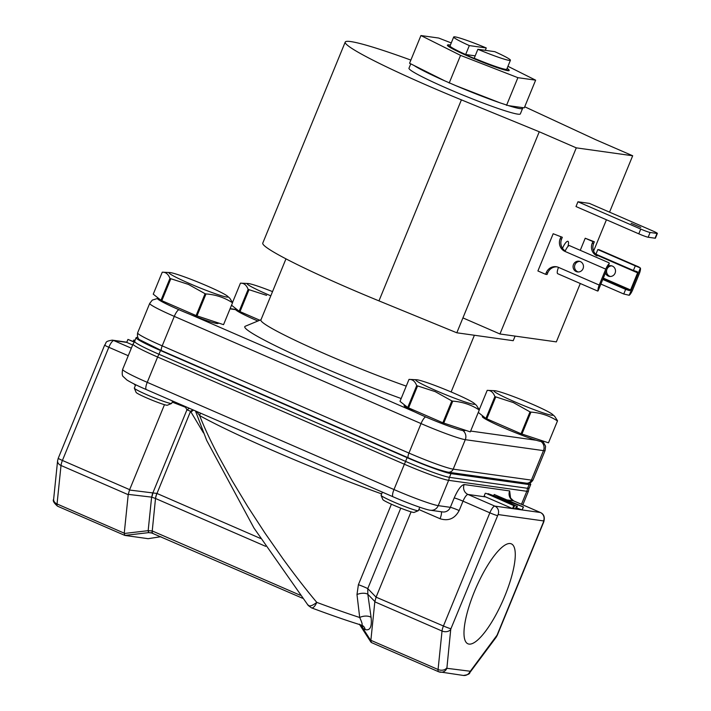 <?xml version="1.0" encoding="UTF-8"?>
<svg xmlns="http://www.w3.org/2000/svg" width="711" height="711" viewBox="0 0 711 711"><rect width="100%" height="100%" fill="white"/><g stroke="black" fill="none" stroke-linecap="round" stroke-linejoin="round"><path stroke-width="1.07" d="M474.397 591.685A54.48 14.86 113.5 0 0 467.802 643.739A54.48 14.86 113.5 0 0 504.863 595.96A54.48 14.86 113.5 0 0 511.218 543.808A54.48 14.86 113.5 0 0 474.397 591.685M171.573 403.475L167.378 405.217A16.94 1.226 -157.7 0 1 166.73 405.217A16.94 1.226 -157.7 0 1 149.71 399.2A16.94 1.226 -157.7 0 1 136.112 392.392L134.343 388.206A20.175 1.466 22.3 0 0 150.545 396.311A20.175 1.466 22.3 0 0 170.8 403.475A20.175 1.466 22.3 0 0 171.573 403.475A20.175 1.466 22.3 0 0 171.662 403.395L172.631 401.022M418.317 510.685L414.131 512.418A16.94 1.226 -157.7 0 1 413.482 512.418A16.94 1.226 -157.7 0 1 396.462 506.401A16.94 1.226 -157.7 0 1 382.856 499.593L381.096 495.416A20.175 1.466 22.3 0 0 397.298 503.512A20.175 1.466 22.3 0 0 417.544 510.685A20.175 1.466 22.3 0 0 418.317 510.685A20.175 1.466 22.3 0 0 418.415 510.605L419.783 507.254M470.646 431.053L536.227 440.251A32.875 2.391 -157.7 0 1 503.557 427.746A32.875 2.391 -157.7 0 1 482.334 416.557L482.627 415.846M218.384 322.963L218.224 323.345A32.875 2.391 -157.7 0 1 190.113 314.386L415.197 412.167A32.875 2.391 -157.7 0 1 404.141 405.599L404.435 404.879M415.197 412.167A32.875 2.391 22.3 0 0 425.365 416.788A32.875 2.391 22.3 0 0 464.976 430.546L465.136 430.164M157.682 297.678L157.389 298.398A32.875 2.391 22.3 0 0 178.612 309.578A32.875 2.391 22.3 0 0 190.113 314.386M345.226 42.073L262.777 243.091A129.091 9.376 22.3 0 0 378.963 300.877L456.817 332.792L539.258 131.775L461.403 99.86A129.091 9.376 -157.7 0 1 345.226 42.073A129.091 9.376 -157.7 0 1 350.754 41.576A129.091 9.376 -157.7 0 1 410.86 60.088M514.524 401.733A31.871 2.311 -157.7 0 1 494.723 390.703A31.871 2.311 -157.7 0 1 532.343 404.23A31.871 2.311 -157.7 0 1 552.5 414.397A31.871 2.311 -157.7 0 1 514.524 401.733M552.5 414.397L554.713 416.388L557.54 420.805L548.483 442.829L521.047 433.746L485.924 418.459L494.892 396.587C493.247 392.268 490.679 390.197 487.195 390.366L479.276 409.669M494.723 390.703L487.195 390.366M494.892 396.587L495.771 396.88L486.759 418.85M521.047 433.746L530.015 411.873L513.342 402.568L495.771 396.88M436.332 390.766A31.871 2.311 -157.7 0 1 416.53 379.736A31.871 2.311 -157.7 0 1 454.16 393.263A31.871 2.311 -157.7 0 1 474.308 403.439A31.871 2.311 -157.7 0 1 436.332 390.766M416.699 385.629C415.055 381.309 412.487 379.239 409.003 379.407L400 401.368L407.732 407.492L416.699 385.629L417.579 385.922L408.576 407.883L407.732 407.492M416.53 379.736L409.003 379.407M474.308 403.439L476.521 405.421L479.347 409.838L470.3 431.87L442.855 422.778L451.832 400.906L435.159 391.601L417.579 385.922M189.579 283.565A31.871 2.311 -157.7 0 1 169.778 272.535A31.871 2.311 -157.7 0 1 207.408 286.062A31.871 2.311 -157.7 0 1 227.556 296.238A31.871 2.311 -157.7 0 1 189.579 283.565M169.947 278.419C168.303 274.108 165.743 272.029 162.25 272.197L153.247 294.167L160.979 300.291L169.947 278.419L170.827 278.721L161.824 300.682L160.979 300.291M169.778 272.535L162.25 272.197M227.556 296.238L229.777 298.22L232.595 302.637L223.547 324.669L196.103 315.577L205.079 293.705L188.406 284.4L170.827 278.721M270.802 295.829A31.871 2.311 -157.7 0 1 267.771 294.523A31.871 2.311 -157.7 0 1 247.97 283.502A31.871 2.311 -157.7 0 1 272.535 291.608M259.773 320.226L239.172 311.258L248.139 289.386C246.495 285.067 243.926 282.996 240.442 283.165L232.524 302.468M247.97 283.502L240.442 283.165M248.139 289.386L249.019 289.679L240.007 311.64M266.598 295.367L249.019 289.679M508.534 105.655L522.274 107.583A60.186 4.373 -157.7 0 1 522.603 108.392A60.186 4.373 -157.7 0 1 520.025 108.623A60.186 4.373 -157.7 0 1 508.534 105.655L500.064 102.855A60.186 4.373 -157.7 0 1 455.644 85.578L444.713 80.832A60.186 4.373 -157.7 0 1 414.033 65.483L409.572 63.243L420.93 35.55L460.541 55.369L449.183 83.063M522.603 108.392L520.345 113.902A60.186 4.373 -157.7 0 1 517.768 114.133A60.186 4.373 -157.7 0 1 455.324 91.915A60.186 4.373 -157.7 0 1 408.976 68.22L410.771 63.848M562.525 248.326A8.025 2.186 -66.5 0 1 567.787 241.278A8.025 2.186 -66.5 0 1 567.947 241.322A8.025 2.186 -66.5 0 1 567.858 246.575M579.749 261.381A5.404 5.181 -82 0 0 578.265 271.975M576.239 271.566A5.404 5.181 -82 0 0 583.278 267.985A5.404 5.181 -82 0 0 579.038 261.221A5.404 5.181 -82 0 0 576.239 271.566M640.753 227.387L631.128 223.325L640.753 227.387M608.225 266.154A5.404 5.181 98 0 1 615.317 272.473A5.404 5.181 98 0 1 605.434 272.953M610.296 276.472A5.404 5.181 98 0 1 611.789 265.87M507.112 68.363A33.079 2.4 -157.7 0 1 508.987 69.918A33.079 2.4 -157.7 0 1 507.592 70.238A33.079 2.4 -157.7 0 1 472.175 57.564A33.079 2.4 -157.7 0 1 447.939 44.882A33.079 2.4 -157.7 0 1 449.21 44.882A33.079 2.4 -157.7 0 1 450.374 45.095M508.987 69.918L509.165 70.336A33.399 2.426 -157.7 0 1 507.752 70.665A33.399 2.426 -157.7 0 1 471.988 57.858A33.399 2.426 -157.7 0 1 447.521 45.051L447.939 44.882M453.698 36.99L450.036 45.922A30.662 2.222 22.3 0 0 465.661 54.516L469.331 45.584A30.662 2.222 -157.7 0 1 453.698 36.99A30.662 2.222 -157.7 0 1 455.013 36.874A30.662 2.222 -157.7 0 1 486.262 47.957L485.284 50.33M510.56 498.011L509.663 490.928L464.176 484.547A7.581 7.279 -82 0 0 467.998 494.456A7.581 2.071 113.5 0 0 463.012 501.157L489.852 512.818L443.433 625.991L376.066 597.16L367.765 588.601A7.581 0.551 22.3 0 0 364.716 587.188A7.581 0.551 22.3 0 0 358.397 584.709L391.406 504.206M401.164 398.533A114.027 8.274 -157.7 0 1 291.981 353.643A114.027 8.274 -157.7 0 1 245.286 326.242L261.008 319.719M257.889 321.017A32.875 2.391 -157.7 0 1 235.652 309.658L230.044 308.876M406.248 386.126A101.655 7.377 -157.7 0 1 308.85 346.701A101.655 7.377 -157.7 0 1 260.901 319.968L285.973 258.848M536.227 440.251A32.875 2.391 22.3 0 0 543.168 441.513L543.328 441.131M230.142 308.627L235.572 309.392A32.875 2.391 22.3 0 0 235.652 309.658M485.924 418.459L478.29 412.416M442.855 422.778L408.576 407.883M196.103 315.577L161.824 300.682M239.172 311.258L231.546 305.215M456.817 332.792L513.218 340.693L515.102 336.107M548.483 442.829L557.46 420.956C549.541 415.766 540.707 412.815 530.939 412.104L521.936 434.065M470.3 431.87L479.267 409.998C471.357 404.808 462.514 401.848 452.756 401.137L443.744 423.107M223.547 324.669L232.515 302.797C224.605 297.598 215.762 294.647 206.003 293.936L196.991 315.897M539.258 131.775L576.283 147.852L632.683 155.762L595.658 139.676L530.788 109.583A129.091 9.376 -157.7 0 0 524.709 106.783M137.952 337.556L137.73 337.529A37.763 2.737 22.3 0 0 136.112 337.672A37.763 2.737 22.3 0 0 160.49 350.523L407.101 457.662A37.763 2.737 22.3 0 0 450.97 473.615L529.117 484.573A37.763 2.737 22.3 0 0 530.735 484.431A37.763 2.737 22.3 0 0 529.491 483.045M530.015 411.873L530.939 412.104M451.832 400.906L452.756 401.137M205.079 293.705L206.003 293.936M462.923 317.897L499.949 333.983L556.34 341.884L580.292 283.502M593.605 251.027L606.43 219.77M609.549 212.154L632.683 155.762M499.949 333.983L576.283 147.852M529.117 484.573L527.589 488.297L449.45 477.339L450.97 473.615M407.101 457.662L405.572 461.386A37.763 2.737 22.3 0 0 449.45 477.339M405.572 461.386L158.962 354.247L160.49 350.523M136.112 337.672L134.583 341.396A37.763 2.737 22.3 0 0 158.962 354.247A7.581 2.071 -66.5 0 0 157.62 357.029L404.372 464.23A38.083 2.764 22.3 0 0 448.623 480.325A7.581 7.279 -82 0 0 449.21 477.303M527.589 488.297A37.763 2.737 22.3 0 0 529.206 488.146L530.735 484.431M599.231 285.067A6.612 1.804 -66.5 0 0 598.075 290.906L597.498 290.959L598.075 290.906L609.265 263.612A6.612 1.804 113.5 0 0 605.763 269.131L599.231 285.067L558.508 267.372A9.678 9.287 -82 0 0 546.297 272.597L545.595 274.304L537.907 270.962L553.176 233.741L562.312 237.278L561.61 238.994A9.678 9.287 -82 0 0 565.236 250.974M577.945 201.782L640.744 229.066L638.789 233.83L575.999 206.546L577.945 201.782L589.366 203.382L652.156 230.666A8.07 0.587 22.3 0 1 657.364 233.412L655.409 238.176A8.07 0.587 22.3 0 1 655.062 238.203L657.017 233.439A8.07 0.587 22.3 0 0 657.364 233.412M580.398 249.97L585.215 238.229L594.343 241.776L593.641 243.482L592.201 243.278L592.903 241.571L594.343 241.776M444.713 80.832L414.033 65.483M500.064 102.855L455.644 85.578M522.274 107.583L524.274 107.859L535.632 80.165L507.947 66.31M556.909 266.847A9.678 9.287 -82 0 0 547.746 272.802L547.043 274.508L545.595 274.304M553.176 233.741L562.312 237.278M560.863 237.083L560.161 238.789A9.678 9.287 -82 0 0 565.041 251.436L605.763 269.131M640.744 229.066A8.07 0.587 22.3 0 0 650.112 232.47L657.017 233.439M638.789 233.83A8.07 0.587 22.3 0 0 648.165 237.234L655.062 238.203M597.267 255.462A9.678 9.287 98 0 1 593.641 243.482M632.71 289.759L639.242 273.824A6.612 1.804 -66.5 0 0 640.398 267.976L629.208 295.278A6.612 1.804 113.5 0 0 632.71 289.759M585.215 238.229L592.903 241.571M629.208 295.278L623.751 293.999L625.644 289.386L629.519 290.63L630.586 289.964L637.607 272.837L597.32 255.338L597.08 255.924A9.678 9.287 98 0 1 592.201 243.278M460.541 55.369L517.892 77.677L506.534 105.37M517.892 77.677L535.632 80.165M451.263 42.936L438.669 38.038L420.93 35.55M569.395 245.588L609.034 262.812L569.395 245.588A6.612 1.804 113.5 0 0 565.041 251.436M609.265 263.612L609.034 262.812M558.508 267.372A6.612 1.804 113.5 0 0 557.717 273.699A6.612 1.804 113.5 0 0 557.851 273.735M599.177 249.765L639.171 267.123L599.311 249.801A6.612 1.804 113.5 0 0 599.177 249.765L597.818 249.579L595.925 254.191L633.403 270.473L635.296 265.861L640.398 267.976M637.607 272.837L637.323 271.735M597.32 255.338L597.471 254.867M637.269 271.718L633.403 270.473M635.296 265.861L597.818 249.579M623.751 293.999L600.884 284.062M625.644 289.386L602.777 279.45M485.293 493.247L484.155 496.011A7.581 7.279 -82 0 0 485.711 496.936L512.551 508.596L513.769 505.619L486.102 493.363L513.769 505.619M494.198 494.5L523.492 506.987L522.078 509.938L523.305 506.961L494.998 496.411L516.55 506.01L488.066 493.638L516.613 504.232L494.198 494.5L493.71 495.7M488.066 493.638L487.87 494.127M132.664 344.968L126.727 342.391L113.822 340.578A7.581 2.071 113.5 0 0 108.827 347.279L128.256 355.722M474.21 58.231A30.662 2.222 22.3 0 0 506.765 69.189L510.427 60.257A30.662 2.222 -157.7 0 1 477.872 49.29L474.21 58.231M465.661 54.516L475.179 55.849M381.656 493.905A142.964 10.381 -157.7 0 1 199.649 415.606A7.581 6.452 119.1 0 0 200.271 413.029M307.979 604.821C309.134 606.83 312.076 606.012 316.786 602.368C306.37 590.014 295.074 575.457 282.889 558.713L265.034 533.17L247.739 506.605L231.928 480.387L218.357 455.822C210.109 439.993 203.87 426.591 199.649 415.606L196.512 411.393M376.235 596.787L411.074 511.84M514.577 505.734L513.36 508.712L494.838 506.116L467.998 494.456L485.711 496.936M516.63 507.903L522.078 509.938L513.36 508.712M160.899 536.707L148.155 538.689L124.825 535.419L124.256 533.179L128.211 494.687L129.491 490.03L164.472 404.675M134.183 342.124L127.953 339.414L134.335 341.947M127.953 339.414L126.727 342.391M510.427 60.257A30.662 2.222 -157.7 0 0 494.803 51.672L477.872 49.29M469.331 45.584L486.262 47.957M356.984 594.547A7.581 3.368 171 0 1 367.818 594.254L371.098 617.397A7.581 3.759 -7.1 0 0 359.704 617.504L356.984 594.547L358.397 584.709M186.273 406.95L185.535 407.287L172.195 402.097M128.273 494.376L151.612 497.131L155.513 498.491A7.581 2.071 -67.2 0 1 156.873 493.425L129.491 490.03M376.066 597.16L374.821 601.826L442.029 631.021A7.581 2.071 -66.5 0 1 443.433 625.991A6.452 0.471 22.3 0 0 450.934 628.72L498.091 514.551A6.452 6.195 -82 0 0 494.838 506.116A7.581 2.071 -66.5 0 0 489.852 512.818A6.452 0.471 22.3 0 0 497.353 515.546M516.55 506.01L515.324 508.987L513.564 508.223M516.133 509.103L517.359 506.125M133.17 341.44L133.721 340.107L135.054 340.249M361.57 625.111C362.761 625.316 362.139 622.783 359.704 617.504A142.964 10.381 22.3 0 1 316.786 602.368A7.581 3.031 110.5 0 1 311.516 607.861A7.581 3.031 110.5 0 1 311.294 607.754M400.764 508.152L367.765 588.601L367.818 594.254L374.839 601.497M189.339 408.283L186.94 409.82A7.581 0.551 -157.7 0 1 190.557 411.305L190.939 411.962A7.581 1.378 149 0 0 193.516 410.087M131.339 348.194L113.822 340.578A6.452 6.195 -82 0 0 112.276 340.142C104.108 341.511 106.97 342.498 104.668 345.084A6.452 0.471 22.3 0 0 108.827 347.279L62.417 460.452A7.581 2.071 113.5 0 0 61.013 465.483L57.049 503.975A7.581 2.071 113.5 0 0 57.564 506.196L124.825 535.419L148.537 532.646L148.164 530.69L151.612 497.131A7.581 1.635 -83.3 0 0 152.616 492.759M151.754 497.167A7.581 1.662 -81.5 0 0 152.909 492.803L186.94 409.82L185.535 407.287A7.581 1.822 -68.7 0 1 185.775 406.728M509.663 490.928A7.581 7.279 -82 0 0 513.484 500.828L540.324 512.489A7.581 2.071 -66.5 0 1 540.476 512.533C543.986 514.16 545.07 517.306 543.737 521.981A6.452 0.471 -157.7 0 1 543.462 522.007L497.051 635.181L470.318 671.255L446.872 668.296L450.73 629.466A6.452 4.71 5.9 0 1 442.029 631.021L438.074 669.513L370.866 640.318L374.821 601.826M371.098 617.397C372.066 626.809 370.102 630.87 365.205 629.591A7.581 6.328 118.6 0 0 362.334 625.458L361.819 625.245C348.043 621.032 331.273 615.237 311.516 607.861L308.236 605.488L254.005 528.095L206.714 440.465L195.436 410.931M370.866 640.318L371.346 642.522L438.58 671.735A7.581 2.071 -66.5 0 1 438.074 669.513A6.452 4.71 5.9 0 0 446.775 667.958M192.805 409.785A7.581 1.333 -29.4 0 1 190.557 411.305L156.98 493.47A7.581 2.071 113.5 0 0 155.567 498.509L265.674 546.341M370.822 640.611L362.921 628.346A7.581 6.328 118.6 0 0 361.197 625.058M365.205 629.591L362.921 628.346L359.562 624.178M370.946 642.175L359.73 624.773M148.537 532.646L152.545 533.063M155.513 498.491L152.234 530.948A7.581 2.071 113.5 0 0 152.741 533.161L148.812 532.61A7.581 0.453 83.2 0 1 148.297 530.655L124.256 533.481M300.238 595.249L152.234 530.948L148.297 530.655M135.703 384.749L134.335 388.09A20.175 1.466 22.3 0 0 134.343 388.206M382.376 492.145L381.087 495.291A20.175 1.466 22.3 0 0 381.096 495.416M461.403 99.86L378.963 300.877M465.092 430.271L465.741 430.368M462.843 430.555A7.581 7.279 98 0 1 465.287 439.674L543.48 450.632A7.581 7.279 -82 0 0 541.027 441.513M178.914 309.712A7.581 2.071 113.5 0 0 174.293 316.377L421.036 423.578A7.581 2.071 -66.5 0 1 425.667 416.922M533.019 479.969A38.083 2.764 22.3 0 1 531.393 480.121L543.48 450.632A38.083 2.764 22.3 0 0 545.115 450.49L533.019 479.969C531.117 482.965 528.868 484.022 526.282 483.151A5.004 4.799 -82 0 0 531.393 480.121L453.2 469.153L465.287 439.674A38.083 2.764 22.3 0 1 421.036 423.578L408.949 453.067L162.197 345.857L174.293 316.377A38.083 2.764 22.3 0 1 149.701 303.419L137.614 332.899A38.083 2.764 22.3 0 0 162.197 345.857A5.004 1.369 113.5 0 0 161.601 350.647A5.004 1.369 113.5 0 0 161.699 350.674M408.452 457.875A5.004 1.369 -66.5 0 1 408.354 457.848A5.004 1.369 -66.5 0 1 408.949 453.067A38.083 2.764 22.3 0 0 453.2 469.153A5.004 4.799 98 0 1 448.09 472.193L526.282 483.151M603.319 278.117L630.586 289.964M405.697 461.439A7.581 2.071 113.5 0 0 404.372 464.23L393.983 489.541A38.083 2.764 22.3 0 0 438.234 505.637L448.623 480.325L526.807 491.283A7.581 7.279 -82 0 0 527.402 488.27M521.474 504.286L526.807 491.283A38.083 2.764 22.3 0 0 528.442 491.132L529.02 487.968M146.484 389.637A7.581 2.071 -66.5 0 1 146.333 389.592C137.187 385.629 130.682 382.411 126.816 379.932L123.438 376.768C122.132 376.012 121.874 373.551 122.648 369.382L133.028 344.071A38.083 2.764 22.3 0 0 157.62 357.029L147.239 382.34L393.983 489.541A7.581 2.071 113.5 0 0 393.085 496.793C408.674 503.637 427.071 510.134 430.493 510.24A7.581 7.279 -82 0 0 438.234 505.637L450.347 507.334L454.196 497.949C457.928 489.55 461.261 485.08 464.176 484.547M560.161 238.789L561.61 238.994M546.297 272.597L547.746 272.802M650.112 232.47L648.165 237.234M629.519 290.63L602.928 279.076M122.648 369.382A38.083 2.764 22.3 0 0 147.239 382.34A7.581 2.071 -66.5 0 0 146.333 389.592L393.085 496.793M430.493 510.24L442.606 511.938A7.581 7.279 -82 0 0 450.347 507.334A7.581 0.551 -157.7 0 1 459.164 510.542C454.862 518.63 448.481 521.359 440.038 518.719A7.581 2.071 113.5 0 0 441.247 511.742M459.164 510.542L463.012 501.157A7.581 0.551 22.3 0 0 454.196 497.949M513.769 500.953A7.581 2.071 113.5 0 0 513.635 500.873A7.581 2.071 113.5 0 0 513.484 500.828L507.352 499.975M498.091 514.551L543.577 520.923A6.452 6.195 -82 0 0 540.324 512.489L522.265 509.965M510.098 497.798L510.16 496.802C509.369 496.749 510.525 498.109 513.635 500.873L540.476 512.533A7.581 2.071 -66.5 0 1 540.636 512.64M135.41 385.469L133.944 383.878M440.038 518.719L418.859 509.52M543.577 520.923L543.462 522.007M104.668 345.084L58.249 458.257A6.452 0.471 22.3 0 0 62.417 460.452L129.624 489.648M450.73 629.466L450.934 628.72M497.051 635.181A6.452 0.471 22.3 0 0 497.327 635.154L496.136 637.287A6.452 4.044 -143.3 0 0 496.651 635.901M58.249 458.257L57.591 460.79A6.452 4.71 5.9 0 0 61.013 465.483L128.211 494.687M446.872 668.296A6.452 6.195 98 0 1 438.731 671.771A7.581 2.071 -66.5 0 1 438.58 671.735L463.385 675.45A6.452 6.195 -82 0 0 469.971 671.531M470.318 671.255A6.452 4.044 36.7 0 1 469.802 672.642C469.891 673.904 467.749 674.846 463.385 675.45M57.591 460.79L53.636 499.282A6.452 4.71 5.9 0 0 57.049 503.975L124.256 533.179M190.939 411.962L203.47 432.866M260.573 538.485L156.98 493.47M152.19 530.93A7.581 2 113.4 0 0 152.652 533.126L152.652 533.126A7.581 2 113.4 0 0 152.696 533.143M160.855 536.689L148.155 538.689M474.388 335.254L451.13 391.965M235.874 308.645L235.581 309.356M543.071 441.611L545.586 446.241L545.115 450.49M157.38 298.531L152.305 300.095L149.701 303.419M137.614 332.899C137.063 336.987 138.076 339.431 140.654 340.24L161.601 350.647L408.354 457.848C425.24 465.198 438.483 469.98 448.09 472.193M133.028 344.071L134.841 341.413M557.717 273.699L597.587 291.021M522.807 504.863L528.442 491.132M126.816 342.187L112.276 340.142M543.737 521.981L497.327 635.154M496.136 637.287L469.802 672.642M57.564 506.196C53.858 502.953 52.552 500.651 53.636 499.282M302.557 598.253L150.954 532.655"/></g></svg>
